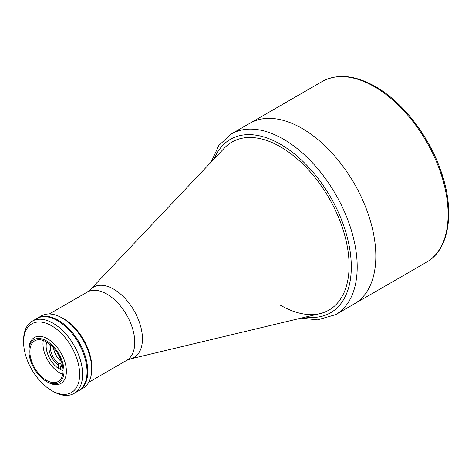 <?xml version="1.0" encoding="UTF-8"?>
<svg xmlns="http://www.w3.org/2000/svg" width="472" height="472" viewBox="0 0 472 472"><rect width="100%" height="100%" fill="white"/><g stroke="black" fill="none" stroke-linecap="round" stroke-linejoin="round"><path stroke-width="0.71" d="M320.087 313.603A97.02 56.015 -120 0 0 328.996 310.074A97.02 56.015 -120 0 0 343.87 232.324A97.02 56.015 -120 0 0 280.486 146.827A97.02 56.015 -120 0 0 231.976 142.025A97.02 56.015 -120 0 0 224.465 147.978L90.311 289.66A40.58 23.429 60 0 1 113.746 289.183A40.58 23.429 60 0 1 141.093 328.069A40.58 23.429 60 0 1 130.307 358.938L320.087 313.603M91.692 369.535A39.436 22.768 -120 0 0 63.885 318.907A39.436 22.768 -120 0 0 61.826 317.803M426.517 262.202A104.324 60.233 -120 0 0 442.506 178.605A104.324 60.233 -120 0 0 374.355 86.671A104.324 60.233 -120 0 0 322.193 81.508C337.321 73.396 355.056 75.083 375.399 86.571C403.23 102.306 430.016 137.352 441.633 173.077C455.002 212.211 449.155 249.676 426.517 262.202L354.224 303.938A104.324 60.233 -120 0 0 370.213 220.341A104.324 60.233 -120 0 0 302.062 128.413A104.324 60.233 -120 0 0 249.9 123.245L231.274 133.995A104.324 60.233 60 0 1 283.436 139.163A104.324 60.233 60 0 1 351.593 231.097A104.324 60.233 60 0 1 335.598 314.694L317.391 319.886L301.266 318.098M280.486 305.266A97.02 56.015 -120 0 0 328.996 310.074A97.02 56.015 -120 0 0 343.87 232.324A97.02 56.015 -120 0 0 280.486 146.827A97.02 56.015 -120 0 0 231.976 142.025M335.598 314.694L354.224 303.938A104.324 60.233 -120 0 0 370.213 220.341A104.324 60.233 -120 0 0 302.062 128.413A104.324 60.233 -120 0 0 249.9 123.245L322.193 81.508M53.106 391.394L51.631 390.545A39.642 22.886 -120 0 0 79.662 374.361A39.642 22.886 -120 0 0 51.631 325.81A39.642 22.886 -120 0 0 23.6 341.993A39.642 22.886 -120 0 0 51.631 390.545L53.106 391.394A41.731 24.096 60 0 0 73.974 393.465L78.399 390.91A41.731 24.096 60 0 0 84.795 357.469A41.731 24.096 60 0 0 57.531 320.694A41.731 24.096 60 0 0 36.668 318.629L32.243 321.184A41.731 24.096 60 0 1 53.106 323.255A41.731 24.096 60 0 1 80.37 360.024A41.731 24.096 60 0 1 73.974 393.465M23.6 341.993L23.6 340.288A41.731 24.096 60 0 1 32.243 321.184M78.765 390.692A41.731 24.096 -120 0 0 79.137 390.48L83.048 388.22A41.731 24.096 -120 0 0 91.692 369.122L91.692 367.163A39.329 22.709 -120 0 0 63.885 318.989L62.186 318.01A41.731 24.096 -120 0 0 41.324 315.945L37.406 318.205A41.731 24.096 -120 0 0 37.04 318.423M91.692 369.122A41.731 24.096 -120 0 0 62.186 318.01L63.885 318.989M79.137 390.48A41.731 24.096 -120 0 0 85.532 357.044A41.731 24.096 -120 0 0 58.268 320.27A41.731 24.096 -120 0 0 37.406 318.205M47.648 382.113L46.468 381.429L47.648 382.113A26.497 15.299 -120 0 0 60.9 383.423A26.497 15.299 -120 0 0 64.959 362.189A26.497 15.299 -120 0 0 47.648 338.843A26.497 15.299 -120 0 0 34.397 337.527A26.497 15.299 -120 0 0 28.91 349.658L28.91 351.021A24.827 14.337 -120 0 0 46.468 381.429A24.827 14.337 -120 0 0 64.027 371.293A24.827 14.337 -120 0 0 46.468 340.884A24.827 14.337 -120 0 0 28.91 351.021M46.468 341.993A23.47 13.552 -120 0 0 34.733 340.831A23.47 13.552 -120 0 0 31.134 359.64A23.47 13.552 -120 0 0 46.468 380.326A23.47 13.552 -120 0 0 58.203 381.488A23.47 13.552 -120 0 0 61.802 362.679A23.47 13.552 -120 0 0 46.468 341.993M43.294 340.513A23.47 13.552 -120 0 0 59.584 372.75A23.47 13.552 -120 0 0 62.758 374.231M58.31 367.257A17.735 10.242 -120 0 0 59.584 368.066A17.735 10.242 -120 0 0 60.522 368.567M63.065 370.532A18.78 10.844 -120 0 1 60.522 369.6L60.522 366.349L61.26 365.068L62.286 364.472A13.771 7.953 60 0 1 61.189 363.906A13.771 7.953 60 0 1 60.08 363.192L59.047 363.788L58.31 365.068L58.31 368.325A18.78 10.844 -120 0 1 46.651 342.1M50.71 345.073A13.771 7.953 -120 0 0 59.047 363.788M53.501 347.858A13.771 7.953 -120 0 0 61.502 361.717M61.26 365.068A13.771 7.953 -120 0 0 62.516 365.529M60.522 366.349A14.815 8.555 -120 0 0 62.788 367.08M60.08 367.299L60.08 363.192M49.501 344.064A14.815 8.555 -120 0 0 58.31 365.068M130.307 358.938L126.59 360.431A39.436 22.768 -120 0 0 132.638 328.837A39.436 22.768 -120 0 0 106.873 294.085A39.436 22.768 -120 0 0 87.155 292.133L49.294 313.992M305.744 317.025A100.152 57.82 -120 0 0 350.13 251.428A100.152 57.82 -120 0 0 280.486 144.273A100.152 57.82 -120 0 0 214.329 158.686M90.311 289.66L87.155 292.133M126.59 360.431L88.73 382.296M211.161 162.032L218.872 145.4L231.274 133.995"/></g></svg>
